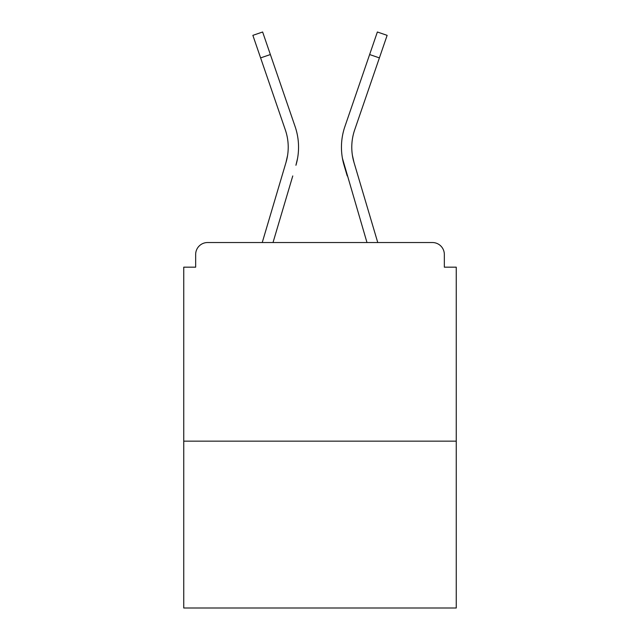 <?xml version="1.0" encoding="UTF-8"?>
<svg xmlns="http://www.w3.org/2000/svg" width="640" height="640" viewBox="0 0 640 640"><rect width="100%" height="100%" fill="white"/><g stroke="black" fill="none" stroke-linecap="round" stroke-linejoin="round"><path stroke-width="0.96" d="M444.336 267.168L444.336 254.456L444.336 267.168L456.256 267.168L456.256 608L183.744 608L183.744 267.168L195.664 267.168L195.664 254.456L195.664 267.168M456.256 441.16L183.744 441.16M444.336 254.456A11.92 11.92 0 0 0 432.416 242.536L207.584 242.536A11.92 11.92 0 0 0 195.664 254.456M432.416 242.536L377.76 242.536L432.416 242.536M262.24 242.536L207.584 242.536L262.24 242.536L207.584 242.536L262.24 242.536L286.024 162.336L287.592 155.344L286.024 162.336A53.232 53.232 0 0 0 285.336 129.912A53.232 53.232 0 0 1 288.224 147.2A53.232 53.232 0 0 0 285.336 129.912A53.232 53.232 0 0 1 288.224 147.2A53.232 53.232 0 0 0 285.336 129.912A53.232 53.232 0 0 1 288.224 147.2A53.232 53.232 0 0 0 285.336 129.912A53.232 53.232 0 0 1 288.224 147.2A53.232 53.232 0 0 0 285.336 129.912A53.232 53.232 0 0 1 288.224 147.2A53.232 53.232 0 0 0 285.336 129.912A53.232 53.232 0 0 1 288.224 147.2A53.232 53.232 0 0 0 285.336 129.912A53.232 53.232 0 0 1 288.224 147.2M273.016 242.536L292.768 175.936M352.408 155.344L353.976 162.336L352.408 155.344M347.232 175.936L344.072 165.272A63.56 63.56 0 0 1 344.896 126.56L377.368 32L387.136 35.352L354.664 129.912A53.232 53.232 0 0 0 353.976 162.336L377.76 242.536M354.664 129.912A53.232 53.232 0 0 0 351.776 147.2A53.232 53.232 0 0 1 354.664 129.912A53.232 53.232 0 0 0 351.776 147.2A53.232 53.232 0 0 1 354.664 129.912A53.232 53.232 0 0 0 351.776 147.2A53.232 53.232 0 0 1 354.664 129.912A53.232 53.232 0 0 0 351.776 147.2A53.232 53.232 0 0 1 354.664 129.912A53.232 53.232 0 0 0 351.776 147.2A53.232 53.232 0 0 1 354.664 129.912A53.232 53.232 0 0 0 351.776 147.2A53.232 53.232 0 0 1 354.664 129.912A53.232 53.232 0 0 0 351.776 147.2A53.232 53.232 0 0 1 354.664 129.912A53.232 53.232 0 0 0 351.776 147.2A53.232 53.232 0 0 1 354.664 129.912A53.232 53.232 0 0 0 351.776 147.2A53.232 53.232 0 0 1 354.664 129.912A53.232 53.232 0 0 0 351.776 147.2A53.232 53.232 0 0 1 354.664 129.912A53.232 53.232 0 0 0 351.776 147.2A53.232 53.232 0 0 1 354.664 129.912A53.232 53.232 0 0 0 351.776 147.2A53.232 53.232 0 0 1 354.664 129.912A53.232 53.232 0 0 0 351.776 147.2A53.232 53.232 0 0 1 354.664 129.912A53.232 53.232 0 0 0 351.776 147.2A53.232 53.232 0 0 1 354.664 129.912A53.232 53.232 0 0 0 351.776 147.2A53.232 53.232 0 0 1 354.664 129.912A53.232 53.232 0 0 0 351.776 147.2A53.232 53.232 0 0 1 354.664 129.912A53.232 53.232 0 0 0 351.776 147.2A53.232 53.232 0 0 1 354.664 129.912A53.232 53.232 0 0 0 351.776 147.2A53.232 53.232 0 0 1 354.664 129.912A53.232 53.232 0 0 0 351.776 147.2A53.232 53.232 0 0 1 354.664 129.912A53.232 53.232 0 0 0 351.776 147.2M297.576 158.296L295.928 165.272A63.56 63.56 0 0 0 295.104 126.56L270.376 54.544L260.608 57.896L285.336 129.912M260.608 57.896L252.864 35.352L262.632 32L270.376 54.544M295.104 126.56L284.048 94.368M366.984 242.536L342.424 158.296M344.896 126.56L355.952 94.368M379.392 57.896L369.624 54.544"/></g></svg>
